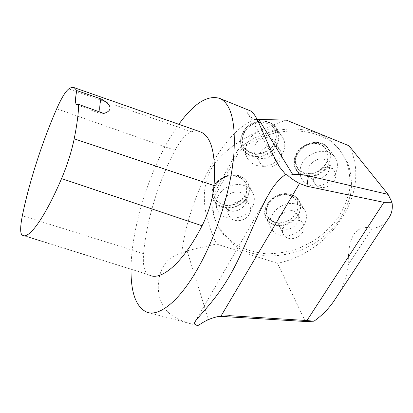 <?xml version="1.0" encoding="UTF-8"?>
<svg xmlns="http://www.w3.org/2000/svg" width="413" height="413" viewBox="0 0 413 413"><rect width="100%" height="100%" fill="white"/><g stroke="black" fill="none" stroke-linecap="round" stroke-linejoin="round"><path stroke-width="0.31" stroke-dasharray="2.06 1.55" d="M199.84 131.67C197.244 130.875 194.461 130.911 191.482 131.773C186.191 133.662 180.703 139.852 175.014 150.342C158.54 181.193 146.398 220.79 143.579 253.68C142.702 264.883 144.256 271.857 148.231 274.604L22.792 235.431M336.75 296.756C343.425 286.441 347.281 275.719 348.314 264.594C347.761 236.623 355.717 224.471 372.175 228.126C378.773 227.852 384.023 224.899 387.931 219.272M131.019 269.452C131.158 224.946 152.397 160.703 178.808 124.303M249.24 110.4C246.329 109.347 246.019 110.72 248.311 114.52C249.514 116.053 251.605 117.726 254.584 119.533C222.431 131.339 188.395 197.822 181.612 253.68C161.488 256.819 156.558 279.575 158.773 293.137C161.189 307.897 169.134 318.041 192.081 324.102L197.775 325.63M103.808 113.441L101.448 113.916L100.158 112.129M238.275 149.191L239.318 151.199C269.653 124.272 319.295 124.53 339.646 149.914L347.545 162.402C350.88 171.72 352.072 181.467 351.117 191.637C348.964 201.776 344.938 211.451 339.037 220.661C332.212 229.375 324.107 236.928 314.727 243.314L299.606 250.774C288.914 254.3 278.155 256.075 267.335 256.096C256.731 255.079 246.943 252.281 237.976 247.712C229.726 242.178 223.113 235.204 218.136 226.783C214.011 218.529 212.287 209.448 212.969 199.536L212.081 197.347L238.275 149.191C268.445 122.377 317.855 122.661 338.149 147.973L346.027 160.425C349.362 169.717 350.56 179.433 349.62 189.572C347.488 199.68 343.492 209.324 337.627 218.503C330.839 227.191 322.775 234.713 313.441 241.073L298.387 248.507C287.747 252.013 277.035 253.773 266.261 253.788C255.693 252.761 245.947 249.968 237.016 245.405C228.802 239.876 222.209 232.917 217.248 224.517C213.134 216.283 211.41 207.228 212.081 197.347M212.969 199.536L239.318 151.199M257.268 119.517L254.584 119.533M305.388 321.495L277.464 263.277L216.443 244.006L187.063 250.768L208.338 319.244L216.546 316.91M181.612 253.68L187.063 250.768M200.924 323.746L208.338 319.244M286.168 120.075C257.955 130.405 226.097 143.77 210.599 169.867C197.641 196.619 207.367 223.103 216.443 244.006M348.975 145.763C372.593 191.173 331.515 252.374 277.464 263.277M277.469 163.713C270.721 168.556 264.934 168.349 260.107 163.089C255.1 156.419 263.318 145.009 272.549 146.032C275.714 146.3 278.161 147.575 279.89 149.852C282.053 153.109 282.115 156.661 280.076 160.502L277.572 163.62M334.029 181.101C330.132 187.956 319.203 189.825 315.367 184.244C307.737 175.164 326.859 160.905 333.921 170.497C335.609 172.67 336.074 175.226 335.315 178.168L334.029 181.101M302.564 232.473C299.781 236.525 295.935 238.595 291.01 238.683C287.747 238.507 285.342 237.248 283.788 234.899C277.366 225.679 297.045 213.789 302.827 223.443C304.52 226.21 304.427 229.22 302.564 232.473M249.266 214.306C245.368 221.812 232.473 222.994 229.2 216.082L228.441 210.491C229.814 201.281 245.518 197.533 249.514 205.421C251.037 208.224 250.954 211.188 249.266 214.306M224.435 201.126L225.193 206.65C230.531 217.713 251.734 206.593 245.09 196.185C241.14 188.395 225.751 192.045 224.435 201.126M253.959 202.489C251.223 218.565 223.954 224.398 217.517 210.14C214.11 201.064 217.305 193.367 227.093 187.043C237.898 182.505 246.308 184.1 252.322 191.833C254.232 195.081 254.78 198.632 253.959 202.489M285.956 229.174C294.201 229.814 301.836 219.99 297.494 214.156C291.774 204.6 272.503 216.283 278.842 225.415C280.381 227.739 282.75 228.993 285.956 229.174M292.378 203.521C297.659 203.867 301.629 205.886 304.293 209.577C309.161 216.536 305.346 227.465 296.472 232.715C287.67 238.079 275.941 236.53 271.661 229.277C264.712 219.153 278.042 202.282 292.378 203.521M329.192 169.552C329.92 166.656 329.45 164.131 327.788 161.979C320.803 152.5 302.104 166.506 309.631 175.489C314.045 182.045 327.297 178.008 329.192 169.552M300.483 167.817C303.385 153.218 326.265 145.624 334.349 156.522C340.188 163.383 337.38 175.246 328.707 181.555C320.121 187.982 307.788 187.394 302.595 180.161C300.101 176.619 299.394 172.505 300.483 167.817M267.464 137.689C258.409 136.657 250.392 147.875 255.327 154.467C262.11 165.628 282.807 151.814 274.676 141.478C272.967 139.227 270.567 137.968 267.464 137.689M261.15 166.243C255.28 165.778 250.825 163.316 247.795 158.855C242.844 151.303 246.06 139.609 254.997 133.642C263.861 127.571 276.23 128.799 281.645 136.12C291.237 147.72 277.159 167.926 261.15 166.243M255.874 153.972L249.003 151.958C245.183 149.134 242.901 145.355 242.157 140.621C242.539 135.696 244.563 131.236 248.218 127.235C252.622 123.957 257.464 122.248 262.74 122.114L269.684 124.277C273.463 127.235 275.652 131.086 276.251 135.836C275.745 140.709 273.68 145.077 270.056 148.943C265.745 152.113 261.021 153.791 255.874 153.972M191.482 131.773L68.754 88.903M372.175 228.126L348.314 264.594M175.014 150.342L56.72 108.769M148.231 274.604L21.956 234.899M143.579 253.68L22.348 215.746M246.546 191.462C244.604 198.194 238.482 203.557 230.981 205.147C225.942 205.457 221.544 204.311 217.79 201.704C214.822 198.364 213.5 194.404 213.826 189.82C215.638 182.964 221.869 177.394 229.576 175.793C234.734 175.53 239.173 176.759 242.901 179.485C245.776 182.923 246.995 186.913 246.546 191.462M249.096 192.613C249.88 188.808 249.333 185.308 247.454 182.102C241.533 174.456 233.288 172.861 222.726 177.301C213.165 183.496 210.062 191.069 213.428 200.026C219.778 214.115 246.473 208.451 249.096 192.613M246.953 191.56L246.726 184.89C244.883 180.749 241.682 177.771 237.114 175.948C232.08 175.097 227.109 175.835 222.199 178.153C217.832 181.307 214.925 185.215 213.48 189.882L213.893 196.573C215.86 200.641 219.117 203.526 223.655 205.225C228.606 205.989 233.469 205.24 238.249 202.984C242.524 199.938 245.425 196.129 246.953 191.56M248.848 192.412L245.529 199.448C241.708 203.563 237.016 206.314 231.445 207.698C225.818 208.044 220.903 206.768 216.701 203.867C213.376 200.14 211.895 195.716 212.251 190.589L215.478 183.382C219.344 179.118 224.145 176.284 229.886 174.88C235.663 174.585 240.634 175.964 244.795 179.02C248.006 182.866 249.359 187.332 248.848 192.412M285.708 194.544L292.136 196.314C295.605 198.849 297.582 202.215 298.062 206.412C297.515 210.749 295.522 214.672 292.084 218.183C288.016 221.089 283.586 222.674 278.785 222.948C271.826 222.256 266.86 217.734 266.246 211.394C266.684 207.021 268.641 203.02 272.115 199.402C276.266 196.402 280.799 194.781 285.708 194.544M286.751 193.754C272.694 192.484 259.7 209.076 266.55 219.096C270.778 226.267 282.291 227.837 290.897 222.576C299.575 217.424 303.266 206.645 298.46 199.768C295.832 196.118 291.929 194.115 286.751 193.754M285.832 194.296C278.357 194.378 271.062 198.638 267.433 205.024C265.817 209.468 265.895 213.614 267.655 217.465C270.355 220.738 274.051 222.7 278.749 223.345C286.059 223.19 293.158 219.081 296.828 212.86C298.522 208.493 298.547 204.358 296.906 200.45C294.293 197.078 290.602 195.024 285.832 194.296M286.607 193.702L293.798 195.685C297.675 198.524 299.879 202.287 300.411 206.985C299.786 211.828 297.551 216.206 293.705 220.124C289.162 223.371 284.211 225.147 278.852 225.452L271.739 223.629C267.815 220.929 265.507 217.238 264.821 212.561C265.311 207.672 267.495 203.196 271.382 199.138C276.034 195.777 281.108 193.965 286.607 193.702M295.915 157.74C298.119 150.745 304.531 145.108 312.114 143.554C317.138 143.342 321.366 144.648 324.809 147.477C327.375 151.024 328.299 155.123 327.571 159.769C325.248 166.64 318.96 172.061 311.572 173.61C306.663 173.873 302.471 172.649 298.991 169.944C296.333 166.496 295.305 162.428 295.915 157.74M294.526 158.587C293.488 163.202 294.195 167.255 296.653 170.755C301.779 177.9 313.875 178.519 322.259 172.211C330.73 166.021 333.42 154.338 327.664 147.565C319.677 136.806 297.303 144.214 294.526 158.587M295.6 157.792L295.563 164.642C297.21 168.824 300.184 171.813 304.479 173.605C309.234 174.436 314.004 173.723 318.79 171.462C323.136 168.39 326.198 164.524 327.979 159.867L328.185 153.037C326.668 148.783 323.756 145.701 319.44 143.786C314.608 142.862 309.735 143.564 304.82 145.887C300.38 149.067 297.303 153.032 295.6 157.792M294.567 158.422L298.171 151.081C302.197 146.754 307.04 143.91 312.703 142.531C318.325 142.294 323.059 143.76 326.905 146.93C329.77 150.905 330.792 155.489 329.966 160.683C327.354 168.354 320.333 174.4 312.083 176.134C306.601 176.434 301.908 175.071 298.021 172.056C295.037 168.21 293.886 163.662 294.567 158.422M255.993 156.914C271.682 158.623 285.383 138.768 275.936 127.333C270.608 120.111 258.492 118.872 249.844 124.814C241.125 130.658 238.017 142.155 242.89 149.604C245.88 154.003 250.247 156.439 255.993 156.914M255.838 154.4L263.499 153.295C268.46 151.008 272.306 147.596 275.043 143.048C276.772 138.174 276.72 133.513 274.888 129.057C272.012 125.18 268.006 122.764 262.864 121.809L255.007 122.888C249.911 125.247 246.009 128.768 243.293 133.445C241.651 138.417 241.822 143.099 243.794 147.487C246.762 151.246 250.779 153.548 255.838 154.4M255.926 156.589L248.249 154.348C243.975 151.204 241.419 146.987 240.583 141.695C241.001 136.182 243.257 131.184 247.356 126.703C252.291 123.033 257.712 121.117 263.623 120.968L271.393 123.399C275.616 126.708 278.057 131.019 278.713 136.331C278.14 141.778 275.827 146.656 271.769 150.972C266.958 154.508 261.677 156.382 255.926 156.589M146.976 312.243L192.081 324.107M76.963 104.871L101.448 113.916M339.646 149.914L338.149 147.973M218.136 226.783L217.248 224.517M265.167 200.429L196.108 320.013M274.547 158.535L248.311 114.52M217.883 316.606L215.421 317.086M252.322 191.833L247.454 182.102C241.564 174.42 233.314 172.794 222.7 177.223C213.123 183.465 210.031 191.069 213.428 200.026L217.517 210.14M225.193 206.65L229.2 216.082M245.09 196.185L249.514 205.421M304.293 209.577L298.46 199.768C295.827 196.087 291.893 194.058 286.663 193.682C272.528 192.406 259.674 209.148 266.55 219.096L271.661 229.277M278.842 225.415L283.788 234.899M297.494 214.156L302.827 223.443M334.349 156.522L327.664 147.565C319.776 136.791 297.303 144.039 294.51 158.484C293.462 163.145 294.175 167.234 296.653 170.755L302.595 180.161M309.631 175.489L315.367 184.244M327.788 161.979L333.921 170.497M281.645 136.12L275.936 127.333C270.629 120.111 258.507 118.784 249.813 124.752C241.053 130.627 238.022 142.17 242.89 149.604L247.795 158.855M255.327 154.467L260.107 163.089M274.676 141.478L279.89 149.852"/><path stroke-width="0.62" d="M149.842 275.368C161.87 280.726 183.393 262.348 202.076 225.782C208.689 212.519 212.68 199.112 214.048 185.566L74.206 138.814C77.04 124.592 78.527 113.121 78.656 104.401L103.808 113.441C113.296 110.653 111.644 104.401 100.911 98.883L76.823 90.581L74.185 87.649L199.84 131.67M214.048 185.566C216.045 154.317 211.554 136.44 200.589 131.933M74.206 138.814C71.475 151.839 67.262 165.097 61.568 178.586C44.78 217.77 29.122 239.081 22.792 235.431L21.956 234.899C20.103 232.834 20.232 226.453 22.348 215.746C29.024 182.685 42.219 141.788 56.72 108.769C61.46 98.072 65.471 91.454 68.754 88.903C70.855 87.458 72.667 87.04 74.185 87.649M387.931 219.272L389.438 216.99C392.014 212.762 392.856 207.858 391.978 202.272L383.904 202.344L306.931 320.55L313.947 321.2C321.794 315.692 328.423 309.017 333.838 301.17L336.75 296.756M178.808 124.303C193.95 103.317 207.6 94.691 219.762 98.428C231.259 103.715 235.937 122.589 233.799 155.045C230.95 189.443 216.572 235.348 198.462 267.314C179.753 300.922 159.351 316.874 146.976 312.243C136.192 307.36 130.875 293.096 131.019 269.452M383.904 202.344L306.936 186.248L299.523 183.517C294.097 180.517 290.071 177.714 287.443 175.117L285.59 174.425L279.616 167.038C261.925 135.314 257.722 112.811 249.24 110.4L219.762 98.428M285.59 174.425C280.159 178.292 275.254 183.661 270.882 190.532C255.9 215.385 244.289 251.238 229.23 276.576C214.569 302.032 196.944 317.411 194.673 322.496C194.213 323.926 195.246 324.969 197.775 325.63L200.924 323.746C206.536 320.018 212.638 317.551 219.231 316.348L229.545 315.677L224.631 316.616L305.388 321.495L313.947 321.2M100.158 112.129C99.404 109.471 99.657 105.052 100.911 98.883M78.656 104.401L76.797 104.809C75.063 103.637 75.073 98.898 76.823 90.581M306.931 320.55L229.545 315.677M292.9 174.771L258.806 119.471L286.168 120.075L348.975 145.763L388.075 194.389L308.413 175.819C302.357 174.405 297.184 174.054 292.9 174.771L287.443 175.117M258.806 119.471L257.268 119.517M224.631 316.616L216.546 316.91M391.978 202.272L388.075 194.389M202.076 225.782L61.568 178.586M299.523 183.517L221.001 316.059M306.936 186.248L308.413 175.819M389.438 216.985L333.838 301.165M270.861 190.569L265.167 200.429M196.108 320.013L194.673 322.491M279.58 166.986L274.547 158.535M219.288 316.332L217.883 316.606"/></g></svg>
